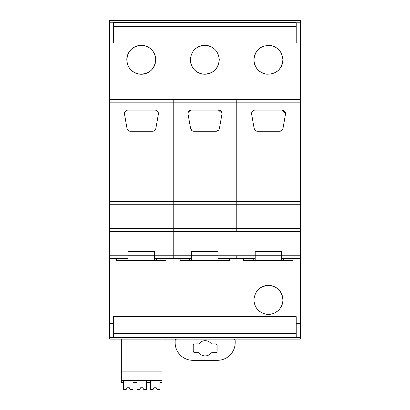 <?xml version="1.0" encoding="UTF-8"?>
<svg xmlns="http://www.w3.org/2000/svg" width="410" height="410" viewBox="0 0 410 410"><rect width="100%" height="100%" fill="white"/><g stroke="black" fill="none" stroke-linecap="round" stroke-linejoin="round"><path stroke-width="0.61" d="M109.66 20.5L300.34 20.5L300.34 22.237L109.66 22.237L109.66 20.5M300.34 22.237L300.34 102.151L109.66 102.151L109.66 22.237M300.34 231.563L236.78 231.563L236.78 204.728L300.34 204.728L300.34 339.121L109.66 339.121L109.66 102.151M296.215 22.832L113.426 22.832L113.426 42.978L296.215 42.978L296.215 22.832M300.34 35.972L296.215 35.972M109.66 35.972L113.426 35.972M205.671 45.336L203.975 45.336C195.637 46.571 191.101 51.383 190.358 59.773C191.009 67.824 195.303 72.616 203.237 74.148C212.836 74.087 218.181 69.295 219.283 59.773C218.545 51.383 214.005 46.571 205.671 45.336A14.463 14.463 0 0 1 212.539 47.539M135.402 46.576A14.463 14.463 0 0 0 126.803 59.798C127.448 67.85 131.743 72.642 139.682 74.174C149.276 74.118 154.626 69.326 155.723 59.798C155.077 51.747 150.783 46.955 142.844 45.423C133.25 45.484 127.899 50.276 126.803 59.798A14.463 14.463 0 0 0 126.803 59.942M282.885 59.814C282.234 51.762 277.939 46.965 270 45.423C260.386 45.474 255.025 50.271 253.918 59.814C254.569 67.87 258.864 72.667 266.802 74.21C276.417 74.159 281.778 69.362 282.885 59.814A14.483 14.483 0 0 1 282.88 59.962M156.425 258.402L156.425 260.165L165.942 260.165L165.942 260.519L116.583 260.519L116.583 258.402L116.583 260.165L126.101 260.165L126.101 258.402M109.66 323.674L113.426 323.674L113.426 316.658L296.215 316.658L296.215 323.674L300.34 323.674M283.541 258.402L283.541 260.165L293.063 260.165L293.063 258.402L293.063 260.519L243.704 260.519L243.704 260.165L253.216 260.165L253.216 258.402M219.985 258.402L219.985 260.165L229.503 260.165L229.503 258.402L229.503 260.519L180.144 260.519L180.144 260.165L189.656 260.165L189.656 258.402M272.532 313.747A14.483 14.483 0 0 0 282.885 299.869C282.188 291.623 277.755 286.815 269.59 285.437C260.181 285.708 254.953 290.516 253.918 299.869C254.4 307.213 258.177 311.923 265.244 313.998C273.901 316.248 283.192 308.791 282.885 299.869A14.483 14.483 0 0 0 257.357 290.5M113.426 323.674L113.426 337.194L296.215 337.194L296.215 323.674M300.34 337.43L109.66 337.43M113.426 26.542L296.215 26.542M203.975 45.336A14.463 14.463 0 0 0 194.217 49.938M190.358 59.773A14.463 14.463 0 0 0 190.363 60.06M190.578 62.279A14.463 14.463 0 0 0 218.863 63.232M219.278 60.111A14.463 14.463 0 0 0 219.283 59.773M155.723 59.942A14.463 14.463 0 0 0 136.263 46.227M127.013 62.279A14.463 14.463 0 0 0 155.303 63.258M262.543 46.571A14.483 14.483 0 0 0 253.918 59.814A14.483 14.483 0 0 0 253.923 59.962M254.133 62.279A14.483 14.483 0 0 0 266.854 74.215M273.67 73.303A14.483 14.483 0 0 0 282.464 63.278M276.135 47.575A14.483 14.483 0 0 0 268.401 45.336M113.426 333.479L296.215 333.479M259.356 311.175A14.483 14.483 0 0 0 271.63 313.983M109.66 258.402L128.058 258.402L128.063 251.694L128.063 260.165L154.462 260.165L154.452 255.732L128.079 255.732L128.069 260.165L126.101 260.165M128.058 251.694L154.467 251.694L154.462 260.165L156.425 260.165M165.942 258.402L165.942 260.165M128.079 251.694L128.079 255.732M154.452 251.694L154.452 255.732M191.619 255.753L173.22 255.753L173.22 231.563L173.22 258.402L191.619 258.402L191.619 251.694L191.624 260.165L218.023 260.165L218.012 255.732L191.639 255.732L191.629 260.165L189.656 260.165M191.619 251.694L218.028 251.694L218.023 260.165L219.985 260.165M180.144 258.402L180.144 260.165M191.639 251.694L191.639 255.732M218.028 255.753L218.028 258.402L236.78 258.402L236.78 255.753L236.78 258.402L255.179 258.402L255.179 255.753L218.028 255.753L218.028 251.694L218.012 255.732M255.179 255.753L255.184 260.165L253.216 260.165M255.179 251.694L281.588 251.694L281.583 260.165L283.541 260.165M255.194 251.694L255.189 260.165L281.583 260.165M243.704 258.402L243.704 260.165M281.578 260.165L281.567 255.732L255.194 255.732M281.567 251.694L281.567 255.732M190.332 339.121L176.91 339.121A1.763 1.763 0 0 0 175.147 340.889L175.147 342.652A17.656 17.656 0 0 0 192.802 360.308L217.52 360.308A17.656 17.656 0 0 0 235.176 342.652L235.176 340.889A1.763 1.763 0 0 0 233.408 339.121L219.991 339.121M205.159 355.916A7.611 7.611 0 0 1 199.27 353.123A1.061 1.061 0 0 0 198.455 352.733L195.001 352.733A1.783 1.783 0 0 1 193.218 350.95L193.218 345.656A1.783 1.783 0 0 1 195.001 343.872L198.455 343.872A1.061 1.061 0 0 0 199.27 343.483A7.611 7.611 0 0 1 211.047 343.483A1.061 1.061 0 0 0 211.867 343.872L215.327 343.872A1.783 1.783 0 0 1 217.11 345.656L217.11 350.95A1.783 1.783 0 0 1 215.327 352.733L211.867 352.733A1.061 1.061 0 0 0 211.047 353.123A7.611 7.611 0 0 1 205.159 355.916M300.34 228.385L236.78 228.385L236.78 231.563L173.22 231.563L173.22 204.728L109.66 204.728M109.66 231.563L173.22 231.563L173.22 228.385L236.78 228.385L236.78 204.728L173.22 204.728L173.22 201.551L109.66 201.551M300.34 99.502L173.22 99.502L173.22 201.551L173.22 99.502L109.66 99.502M300.34 204.728L300.34 201.551L236.78 201.551L236.78 204.728L236.78 201.551L173.22 201.551L173.22 228.385L109.66 228.385M154.467 255.753L173.22 255.753L173.22 258.402L154.467 258.402L154.467 251.694M128.058 255.753L109.66 255.753M155.877 128.361L158.362 114.236A3.531 3.531 0 0 0 154.888 110.095L127.992 110.095A3.531 3.531 0 0 0 124.517 114.236L127.008 128.361A3.531 3.531 0 0 0 130.482 131.282L152.397 131.282A3.531 3.531 0 0 0 155.877 128.361C155.421 130.175 154.257 131.149 152.397 131.282M124.789 112.145L125.978 110.726M130.482 131.282C128.622 131.149 127.464 130.175 127.008 128.361M156.902 110.726L158.091 112.145M236.78 99.502L236.78 201.551L236.78 99.502M218.397 130.298L215.957 131.282C217.823 131.144 218.981 130.175 219.432 128.361L221.923 114.236A3.531 3.531 0 0 0 218.448 110.095L191.552 110.095A3.531 3.531 0 0 0 188.077 114.236L190.568 128.361A3.531 3.531 0 0 0 194.043 131.282L215.957 131.282A3.531 3.531 0 0 0 219.432 128.361L218.802 129.842M220.462 110.726L221.497 111.843M191.957 130.595L190.568 128.361C191.024 130.175 192.182 131.149 194.043 131.282L192.48 130.913M188.349 112.145L189.271 110.931M188.057 114.118L188.118 112.817M188.313 112.222L190.547 110.239M218.448 110.095L221.953 113.227M300.34 201.551L300.34 102.151M300.34 258.402L281.588 258.402L281.588 251.694M300.34 255.753L281.588 255.753M281.957 130.298L279.517 131.282C281.378 131.144 282.541 130.175 282.992 128.361L285.483 114.236A3.531 3.531 0 0 0 282.008 110.095L255.112 110.095A3.531 3.531 0 0 0 251.637 114.236L254.123 128.361A3.531 3.531 0 0 0 257.603 131.282L279.517 131.282A3.531 3.531 0 0 0 282.992 128.361L282.362 129.842M284.022 110.726L285.058 111.843M255.517 130.595L254.123 128.361C254.584 130.175 255.743 131.149 257.603 131.282L256.04 130.913M251.909 112.145L252.832 110.931M251.617 114.118L251.673 112.817M251.873 112.222L254.108 110.239M282.008 110.095L285.514 113.227M123.512 380.321L123.512 389.5L126.162 389.5L127.187 387.737L129.304 387.737L130.329 389.5L132.973 389.5L132.973 380.321M123.512 382.438L121.339 382.438L121.339 380.321L162.052 380.321L162.052 339.121M132.973 382.438L136.966 382.438L136.966 389.5L139.615 389.5L140.64 387.737L142.757 387.737L143.782 389.5L146.431 389.5L146.431 382.438L150.419 382.438L150.419 389.5L153.068 389.5L154.093 387.737L156.21 387.737L157.235 389.5L159.885 389.5L159.885 382.438L162.052 382.438L162.052 380.321M136.966 380.321L136.966 382.438M146.431 382.438L146.431 380.321M150.419 380.321L150.419 382.438M159.885 382.438L159.885 380.321M121.339 380.321L121.339 371.137L162.052 371.137M121.339 371.137L121.339 339.121M127.187 387.737L129.304 387.737M140.64 387.737L142.757 387.737M154.093 387.737L156.21 387.737"/></g></svg>
